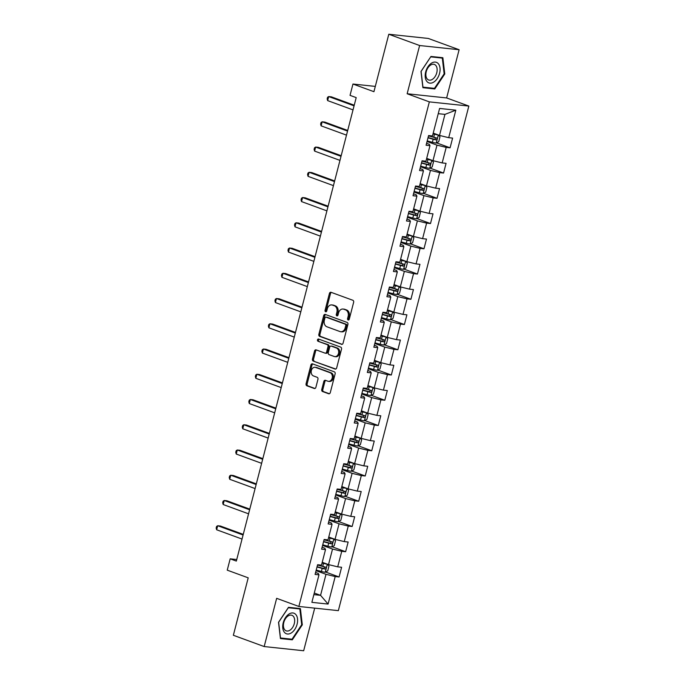 <?xml version="1.0" encoding="UTF-8"?>
<svg xmlns="http://www.w3.org/2000/svg" width="685" height="685" viewBox="0 0 685 685"><rect width="100%" height="100%" fill="white"/><g stroke="black" fill="none" stroke-linecap="round" stroke-linejoin="round"><path stroke-width="1.03" d="M348.143 319.981A1.156 0.89 -83.9 0 0 349.273 319.184L353.64 302.308A1.653 1.276 -83.9 0 0 352.843 300.27L331.052 292.307A1.653 1.276 -83.9 0 0 329.425 293.445L325.067 310.322A1.156 0.89 -83.9 0 0 326.762 310.947L327.327 308.764A5.292 4.076 -83.9 0 1 331.754 304.919A5.292 4.076 -83.9 0 1 332.516 305.099L334.331 305.758A5.292 4.076 -83.9 0 1 336.883 312.257L336.318 314.441A1.156 0.89 -83.9 0 0 338.013 315.066L338.578 312.882A5.292 4.076 -83.9 0 1 343.014 309.038A5.292 4.076 -83.9 0 1 343.767 309.209L345.582 309.877A5.292 4.076 -83.9 0 1 348.143 316.376L347.578 318.559A1.156 0.89 -83.9 0 0 348.143 319.981M321.753 389.482A1.653 1.276 -83.9 0 0 322.549 391.52L328.663 393.755A1.653 1.276 -83.9 0 0 330.281 392.608L335.136 373.864A1.653 1.276 -83.9 0 0 334.331 371.835L312.54 363.863A1.653 1.276 -83.9 0 0 310.921 365.011L306.075 383.754A1.653 1.276 -83.9 0 0 306.871 385.783L314.261 388.481A1.653 1.276 -83.9 0 0 315.879 387.342L317.951 379.319A1.653 1.276 -83.9 0 0 317.155 377.289L313.49 375.945A4.418 3.408 -83.9 0 1 311.264 370.919A4.418 3.408 -83.9 0 1 315.057 367.297A4.418 3.408 -83.9 0 1 315.691 367.451L330.033 372.691A4.418 3.408 -83.9 0 1 332.268 377.718A4.418 3.408 -83.9 0 1 328.466 381.339A4.418 3.408 -83.9 0 1 327.841 381.194L325.443 380.321A1.653 1.276 -83.9 0 0 323.825 381.468L321.753 389.482L322.815 389.602A1.653 1.276 -83.9 0 0 323.62 391.632L329.382 393.738M419.622 45.527L407.147 93.751L446.637 97.946L459.113 49.722L419.622 45.527L388.789 34.25L373.933 91.696L352.963 84.032L350.035 95.361L356.2 97.612L236.342 561.092L230.177 558.832L227.24 570.16L248.21 577.832L233.354 635.278L264.179 646.554L303.669 650.75L314.698 608.134M407.147 93.751L429.349 101.877L298.857 606.456L276.654 598.33L264.179 646.554M341.438 344.349A1.653 1.276 -83.9 0 0 343.065 343.211L347.911 324.459A1.653 1.276 -83.9 0 0 347.107 322.429L325.324 314.458A1.653 1.276 -83.9 0 0 323.697 315.605L318.85 334.349A1.653 1.276 -83.9 0 0 319.647 336.378L341.918 344.401M341.524 349.162L336.669 367.905A1.653 1.276 -83.9 0 1 335.051 369.052L313.259 361.081A1.653 1.276 -83.9 0 1 312.463 359.051L314.535 351.028A1.653 1.276 -83.9 0 1 316.162 349.881L324.998 353.117A1.653 1.276 -83.9 0 0 326.617 351.97L327.995 346.653A1.653 1.276 -83.9 0 0 327.19 344.615L317.994 341.25A1.156 0.89 -83.9 0 1 318.568 339.032L340.719 347.132A1.653 1.276 -83.9 0 1 341.524 349.162M388.789 34.25L428.279 38.446L459.113 49.722M429.349 101.877L468.84 106.064L338.347 610.643L298.857 606.456M325.589 572.035L339.101 576.976L341.609 567.266L337.714 566.846L341.738 551.314L345.634 551.725L348.143 542.015L344.247 541.604L348.263 526.071L352.158 526.482L354.667 516.773L350.771 516.362L354.796 500.821L358.692 501.24L361.2 491.53L357.305 491.111L361.32 475.578L365.216 475.989L367.725 466.279L363.829 465.868L367.854 450.336L371.75 450.747L374.258 441.037L370.362 440.626L374.378 425.085L378.274 425.505L380.783 415.795L376.887 415.375L380.911 399.843L384.807 400.254L387.316 390.544L383.42 390.133L387.436 374.601L391.332 375.012L393.841 365.302L389.945 364.891L393.969 349.35L397.865 349.77L400.374 340.06L396.478 339.64L400.494 324.108L404.39 324.519L406.899 314.809L403.003 314.398L407.027 298.865L410.914 299.276L413.432 289.567L409.536 289.156L413.552 273.615L417.448 274.034L419.956 264.324L416.06 263.905L420.085 248.372L423.972 248.783L426.49 239.074L422.594 238.663L426.609 223.13L430.505 223.541L433.014 213.831L429.118 213.42L433.143 197.879L437.03 198.299L439.547 188.589L435.651 188.169L439.667 172.637L443.563 173.048L446.072 163.338L442.176 162.927L446.192 147.395L450.088 147.806L452.605 138.096L448.709 137.685L455.825 110.174L439.599 108.444L432.483 135.955L428.587 135.544L426.079 145.254L429.974 145.665L429.307 144.321L426.575 143.319M339.101 576.976L335.205 576.556L328.089 604.067L311.872 602.346L318.979 574.835L315.083 574.424L317.6 564.714L321.496 565.125L325.512 549.593L321.616 549.182L324.125 539.472L328.021 539.883L332.037 524.35L328.141 523.931L330.658 514.221L334.554 514.64L338.57 499.1L334.674 498.689L337.183 488.979L341.079 489.39L345.094 473.857L341.199 473.446L343.716 463.736L347.612 464.147L351.628 448.615L347.732 448.196L350.24 438.486L354.136 438.905L358.152 423.364L354.256 422.953L356.774 413.243L360.67 413.654L364.685 398.122L360.789 397.711L363.298 388.001L367.194 388.412L371.21 372.871L367.314 372.46L369.832 362.75L373.727 363.17L377.743 347.629L373.847 347.218L376.356 337.508L380.252 337.919L384.268 322.387L380.372 321.967L382.889 312.266L386.785 312.677L390.801 297.136L386.905 296.725L389.414 287.015L393.31 287.426L397.326 271.894L393.43 271.483L395.947 261.773L399.843 262.184L403.859 246.651L399.963 246.232L402.472 236.522L406.368 236.942L410.383 221.401L406.488 220.99L409.005 211.28L412.901 211.691L416.917 196.158L413.021 195.747L415.53 186.037L419.425 186.448L423.441 170.916L419.545 170.496L422.063 160.787L425.959 161.206L429.974 145.665M322.592 545.423L332.533 549.053L328.517 564.594L322.224 562.291M322.113 547.238L324.844 548.24L325.512 549.593M328.517 564.594L337.714 566.846M332.533 549.053L341.738 551.314M329.117 520.172L339.058 523.811L335.042 539.343L328.757 537.049M328.646 521.996L331.377 522.997L332.037 524.35M335.042 539.343L344.247 541.604M339.058 523.811L348.263 526.071M335.65 494.93L345.591 498.569L341.575 514.101L335.282 511.798M335.171 496.753L337.902 497.747L338.57 499.1M341.575 514.101L350.771 516.362M345.591 498.569L354.796 500.821M342.175 469.687L352.116 473.318L348.1 488.859L341.815 486.555M341.704 471.503L344.435 472.504L345.094 473.857M348.1 488.859L357.305 491.111M352.116 473.318L361.32 475.578M348.708 444.437L358.649 448.076L354.633 463.608L348.34 461.313M348.228 446.26L350.96 447.262L351.628 448.615M354.633 463.608L363.829 465.868M358.649 448.076L367.854 450.336M355.232 419.194L365.173 422.833L361.158 438.366L354.873 436.062M354.761 421.018L357.493 422.011L358.152 423.364M361.158 438.366L370.362 440.626M365.173 422.833L374.378 425.085M361.757 393.943L371.707 397.583L367.691 413.123L361.397 410.82M361.286 395.767L364.018 396.769L364.685 398.122M367.691 413.123L376.887 415.375M371.707 397.583L380.911 399.843M368.29 368.701L378.231 372.34L374.216 387.873L367.931 385.578M367.819 370.525L370.551 371.527L371.21 372.871M374.216 387.873L383.42 390.133M378.231 372.34L387.436 374.601M374.815 343.459L384.764 347.098L380.749 362.63L374.455 360.327M374.344 345.283L377.075 346.276L377.743 347.629M380.749 362.63L389.945 364.891M384.764 347.098L393.969 349.35M381.348 318.208L391.289 321.847L387.273 337.388L380.988 335.085M380.877 320.032L383.609 321.034L384.268 322.387M387.273 337.388L396.478 339.64M391.289 321.847L400.494 324.108M387.873 292.966L397.822 296.605L393.806 312.137L387.513 309.843M387.402 294.79L390.133 295.792L390.801 297.136M393.806 312.137L403.003 314.398M397.822 296.605L407.027 298.865M394.406 267.724L404.347 271.363L400.331 286.895L394.046 284.592M393.935 269.548L396.666 270.541L397.326 271.894M400.331 286.895L409.536 289.156M404.347 271.363L413.552 273.615M400.93 242.473L410.88 246.112L406.864 261.653L400.571 259.35M400.46 244.297L403.191 245.298L403.859 246.651M406.864 261.653L416.06 263.905M410.88 246.112L420.085 248.372M407.464 217.231L417.405 220.87L413.389 236.402L407.104 234.107M406.993 219.054L409.724 220.056L410.383 221.401M413.389 236.402L422.594 238.663M417.405 220.87L426.609 223.13M413.988 191.988L423.938 195.627L419.922 211.16L413.629 208.856M413.517 193.812L416.249 194.805L416.917 196.158M419.922 211.16L429.118 213.42M423.938 195.627L433.143 197.879M420.522 166.738L430.463 170.377L426.447 185.918L420.162 183.614M420.051 168.561L422.782 169.563L423.441 170.916M426.447 185.918L435.651 188.169M430.463 170.377L439.667 172.637M427.046 141.495L436.996 145.134L432.98 160.667L426.686 158.372M432.98 160.667L442.176 162.927M436.996 145.134L446.192 147.395M455.825 110.174L444.942 114.386L439.505 135.424L433.22 133.121M439.505 135.424L448.709 137.685M446.637 97.946L468.84 106.064M236.745 559.534L230.177 558.832M375.303 86.404L352.963 84.032M444.942 114.386L438.246 113.676M314.278 593.039L320.563 595.342L326 574.304L316.059 570.665M313.867 594.631L320.563 595.342L328.089 604.067M315.588 572.489L318.319 573.482L318.979 574.835M326 574.304L335.205 576.556M436.585 142.865L450.088 147.806M430.052 168.108L443.563 173.048M423.527 193.35L437.03 198.299M416.994 218.601L430.505 223.541M410.469 243.843L423.972 248.783M403.936 269.085L417.448 274.034M397.411 294.336L410.914 299.276M390.878 319.578L404.39 324.519M384.353 344.82L397.865 349.77M377.82 370.071L391.332 375.012M371.296 395.313L384.807 400.254M364.762 420.564L378.274 425.505M358.238 445.807L371.75 450.747M351.705 471.049L365.216 475.989M345.18 496.3L358.692 501.24M338.647 521.542L352.158 526.482M332.122 546.784L345.634 551.725M420.984 71.445L422.893 87.689L434.787 88.956L444.771 73.971L442.861 57.72L430.968 56.461L420.984 71.445M292.324 639.816L302.308 624.831L300.398 608.588L288.505 607.321L278.521 622.305L280.43 638.557L292.324 639.816L290.157 639.028M444.145 73.74L444.771 73.971M432.62 88.159L434.787 88.956M301.683 624.6L302.308 624.831M348.862 319.844A1.156 0.89 -83.9 0 1 348.648 318.671L349.213 316.487A5.292 4.076 -83.9 0 0 346.653 309.988L345.582 309.877M343.014 309.038L344.084 309.149A5.292 4.076 -83.9 0 1 344.838 309.329L346.653 309.988M331.754 304.919L332.824 305.031A5.292 4.076 -83.9 0 1 333.578 305.21L335.393 305.87A5.292 4.076 -83.9 0 1 337.953 312.369L337.388 314.561A1.156 0.89 -83.9 0 0 337.602 315.725M331.394 292.426A1.653 1.276 -83.9 0 0 330.495 293.565L326.128 310.442A1.156 0.89 -83.9 0 0 326.351 311.606M325.666 314.586A1.653 1.276 -83.9 0 0 324.767 315.716L319.921 334.46A1.653 1.276 -83.9 0 0 320.717 336.498L342.158 344.341M345.762 325.589A1.156 0.89 -83.9 0 0 345.206 324.168L326.077 317.172A1.156 0.89 -83.9 0 0 324.938 317.977L324.347 320.28A5.292 4.076 -83.9 0 0 326.908 326.779L339.974 331.557A5.292 4.076 -83.9 0 0 340.736 331.737A5.292 4.076 -83.9 0 0 345.163 327.892L345.762 325.589L346.833 325.7A1.156 0.89 -83.9 0 0 346.267 324.279L345.206 324.168M326.805 317.249A1.156 0.89 -83.9 0 1 327.147 317.283L346.267 324.279M340.736 331.737L341.798 331.848A5.292 4.076 -83.9 0 0 346.233 328.004L345.163 327.892M346.833 325.7L346.233 328.004M335.77 369.044L313.259 361.081M316.504 350.009A1.653 1.276 -83.9 0 0 315.605 351.14L313.533 359.163A1.653 1.276 -83.9 0 0 314.329 361.192M326.06 353.229A1.653 1.276 -83.9 0 0 327.687 352.081L329.057 346.764A1.653 1.276 -83.9 0 0 328.261 344.735L317.994 341.25M319.03 339.195A1.156 0.89 -83.9 0 0 319.064 341.37M334.169 356.474A4.418 3.408 -83.9 0 0 334.794 356.62A4.418 3.408 -83.9 0 0 338.595 352.998A4.418 3.408 -83.9 0 0 336.361 347.971L331.309 346.122A1.653 1.276 -83.9 0 0 329.69 347.269L328.312 352.587A1.653 1.276 -83.9 0 0 329.108 354.625L334.169 356.474M334.794 356.62L335.864 356.731A4.418 3.408 -83.9 0 0 339.657 353.109A4.418 3.408 -83.9 0 0 337.431 348.083L336.361 347.971M331.9 346.182A1.653 1.276 -83.9 0 1 332.379 346.233L337.431 348.083M325.795 380.449A1.653 1.276 -83.9 0 0 324.895 381.579L322.815 389.602M328.466 381.339L329.536 381.451A4.418 3.408 -83.9 0 0 333.33 377.829A4.418 3.408 -83.9 0 0 331.103 372.811L330.033 372.691M315.057 367.297L316.127 367.417A4.418 3.408 -83.9 0 1 316.761 367.562L331.103 372.811M312.891 363.992A1.653 1.276 -83.9 0 0 311.992 365.122L307.145 383.865A1.653 1.276 -83.9 0 0 307.942 385.895L314.98 388.472M427.209 140.896L432.381 142.3A4.461 0.539 -165.5 0 0 436.174 143.088L438.725 141.692L439.976 136.837L438.263 134.996A4.461 0.539 -165.5 0 1 434.478 134.209L433.04 133.823M438.263 134.996L433.1 133.566M354.239 105.216L331.36 96.842L328.689 96.559L327.644 100.609L353.023 109.891M427.997 137.822L433.177 139.226A4.461 0.539 14.5 0 0 436.011 139.868C437.201 139.389 437.373 138.738 436.516 137.933A4.461 0.539 -165.5 0 1 433.682 137.283L428.502 135.878M434.744 137.283C435.814 138.173 435.643 138.815 434.239 139.226L428.065 137.565M354.076 105.85L328.689 96.559L327.576 97.27L327.156 98.888L327.644 100.609M426.806 81.361A10.943 6.85 110.1 0 0 437.278 78.518A10.943 6.85 110.1 0 0 438.46 63.876A10.943 6.85 110.1 0 0 427.979 66.719A10.943 6.85 110.1 0 0 426.806 81.361M427.097 78.826A8.288 5.189 110.1 0 0 428.664 79.991A8.288 5.189 110.1 0 0 435.771 75.384A8.288 5.189 110.1 0 0 435.917 65.589A8.288 5.189 110.1 0 0 434.35 64.424A8.288 5.189 110.1 0 0 427.243 69.031A8.288 5.189 110.1 0 0 427.097 78.826M430.779 56.872L442.304 58.097L444.154 73.843L434.478 88.356L422.953 87.141L421.112 71.394L430.711 56.846M440.635 57.489L442.304 58.097M297.102 624.215A10.943 6.85 110.1 0 0 292.889 612.964A10.943 6.85 110.1 0 0 283.23 622.742A10.943 6.85 110.1 0 0 287.452 634.002A10.943 6.85 110.1 0 0 297.102 624.215M294.293 623.624A8.288 5.189 110.1 0 0 291.887 615.284A8.288 5.189 110.1 0 0 283.796 622.511A8.288 5.189 110.1 0 0 286.202 630.851A8.288 5.189 110.1 0 0 294.293 623.624M280.49 638L278.649 622.254L288.317 607.741L299.842 608.965L301.691 624.703L292.015 639.225L280.362 637.949M298.172 608.348L299.842 608.965M420.676 166.138L425.856 167.551A4.461 0.539 -165.5 0 0 429.641 168.33L432.192 166.943L433.451 162.088L431.73 160.239A4.461 0.539 -165.5 0 1 427.945 159.459L426.507 159.066M431.73 160.239L426.575 158.809M347.706 130.458L324.827 122.093L322.164 121.802L321.111 125.852L346.499 135.133M421.472 163.064L426.652 164.477A4.461 0.539 14.5 0 0 429.486 165.119C430.677 164.631 430.839 163.98 429.983 163.176A4.461 0.539 -165.5 0 1 427.149 162.533L421.977 161.121M428.211 162.525C429.281 163.415 429.118 164.066 427.705 164.469L421.54 162.807M347.543 131.092L322.164 121.802L321.042 122.521L320.623 124.139L321.111 125.852M414.151 191.389L419.323 192.793A4.461 0.539 -165.5 0 0 423.116 193.581L425.668 192.185L426.918 187.33L425.205 185.489A4.461 0.539 -165.5 0 1 421.421 184.702L419.982 184.308M425.205 185.489L420.042 184.051M341.181 155.701L318.302 147.335L315.631 147.052L314.586 151.094L339.966 160.384M414.939 188.306L420.119 189.719A4.461 0.539 14.5 0 0 422.953 190.361C424.143 189.873 424.315 189.231 423.458 188.418A4.461 0.539 -165.5 0 1 420.624 187.776L415.444 186.371M421.686 187.767C422.756 188.658 422.585 189.308 421.181 189.711L415.007 188.05M341.019 156.334L315.631 147.052L314.518 147.763L314.098 149.381L314.586 151.094M407.618 216.631L412.798 218.035A4.461 0.539 -165.5 0 0 416.583 218.823L419.134 217.428L420.393 212.573L418.672 210.732A4.461 0.539 -165.5 0 1 414.887 209.944L413.449 209.559M418.672 210.732L413.517 209.302M334.648 180.951L311.769 172.577L309.106 172.295L308.053 176.345L333.441 185.626M408.414 213.557L413.594 214.962A4.461 0.539 14.5 0 0 416.429 215.604C417.619 215.124 417.781 214.473 416.925 213.669A4.461 0.539 -165.5 0 1 414.091 213.018L408.919 211.614M415.153 213.018C416.223 213.908 416.06 214.551 414.648 214.962L408.483 213.3M334.485 181.585L309.106 172.295L307.985 173.005L307.565 174.624L308.053 176.345M401.093 241.874L406.265 243.286A4.461 0.539 -165.5 0 0 410.058 244.066L412.61 242.678L413.86 237.823L412.147 235.974A4.461 0.539 -165.5 0 1 408.363 235.195L406.924 234.801M412.147 235.974L406.984 234.544M328.124 206.194L305.245 197.828L302.573 197.545L301.528 201.587L326.916 210.869M401.881 238.8L407.061 240.212A4.461 0.539 14.5 0 0 409.895 240.855C411.086 240.367 411.257 239.724 410.401 238.911A4.461 0.539 -165.5 0 1 407.566 238.269L402.386 236.856M408.628 238.26C409.698 239.151 409.527 239.801 408.123 240.204L401.949 238.543M327.961 206.827L302.573 197.545L301.46 198.256L301.04 199.874L301.528 201.587M394.56 267.124L399.74 268.529A4.461 0.539 -165.5 0 0 403.525 269.316L406.077 267.921L407.335 263.066L405.614 261.225A4.461 0.539 -165.5 0 1 401.83 260.437L400.391 260.043M405.614 261.225L400.46 259.786M321.59 231.436L298.711 223.07L296.048 222.788L294.995 226.829L320.383 236.119M395.356 264.05L400.537 265.455A4.461 0.539 14.5 0 0 403.371 266.097C404.561 265.609 404.724 264.967 403.867 264.153A4.461 0.539 -165.5 0 1 401.033 263.511L395.861 262.107M402.095 263.511C403.165 264.393 403.003 265.044 401.598 265.446L395.425 263.793M321.428 232.069L296.048 222.788L294.927 223.498L294.507 225.117L294.995 226.829M388.035 292.367L393.207 293.771A4.461 0.539 -165.5 0 0 397 294.559L399.552 293.163L400.802 288.308L399.09 286.467A4.461 0.539 -165.5 0 1 395.305 285.679L393.866 285.294M399.09 286.467L393.935 285.037M315.066 256.687L292.187 248.312L289.515 248.03L288.471 252.08L313.858 261.362M388.823 289.293L394.003 290.697A4.461 0.539 14.5 0 0 396.838 291.339C398.028 290.86 398.199 290.209 397.343 289.404A4.461 0.539 -165.5 0 1 394.509 288.753L389.328 287.349M395.57 288.753C396.641 289.644 396.469 290.286 395.065 290.697L388.892 289.036M314.903 257.32L289.515 248.03L288.402 248.741L287.983 250.359L288.471 252.08M381.502 317.609L386.683 319.022A4.461 0.539 -165.5 0 0 390.467 319.801L393.019 318.414L394.277 313.559L392.565 311.709A4.461 0.539 -165.5 0 1 388.772 310.93L387.333 310.536M392.565 311.709L387.402 310.279M308.533 281.929L285.654 273.563L282.991 273.281L281.937 277.322L307.325 286.604M382.298 314.535L387.479 315.948A4.461 0.539 14.5 0 0 390.313 316.59C391.503 316.102 391.666 315.46 390.81 314.646A4.461 0.539 -165.5 0 1 387.975 314.004L382.804 312.591M389.037 313.995C390.108 314.886 389.945 315.537 388.541 315.939L382.367 314.278M308.37 282.562L282.991 273.281L281.869 273.991L281.449 275.61L281.937 277.322M374.978 342.86L380.149 344.264A4.461 0.539 -165.5 0 0 383.942 345.052L386.494 343.656L387.753 338.801L386.032 336.96A4.461 0.539 -165.5 0 1 382.247 336.172L380.809 335.778M386.032 336.96L380.877 335.522M302.008 307.171L279.129 298.806L276.457 298.523L275.413 302.565L300.801 311.855M375.765 339.786L380.946 341.19A4.461 0.539 14.5 0 0 383.78 341.832C384.97 341.344 385.141 340.702 384.285 339.888A4.461 0.539 -165.5 0 1 381.451 339.246L376.27 337.842M382.513 339.246C383.583 340.128 383.412 340.779 382.007 341.181L375.834 339.529M301.845 307.805L276.457 298.523L275.344 299.234L274.925 300.852L275.413 302.565M368.444 368.102L373.625 369.506A4.461 0.539 -165.5 0 0 377.409 370.294L379.961 368.907L381.22 364.052L379.507 362.202A4.461 0.539 -165.5 0 1 375.714 361.415L374.275 361.029M379.507 362.202L374.344 360.772M295.475 332.422L272.596 324.048L269.933 323.765L268.88 327.815L294.267 337.097M369.241 365.028L374.421 366.432A4.461 0.539 14.5 0 0 377.255 367.083C378.445 366.595 378.608 365.944 377.752 365.139A4.461 0.539 -165.5 0 1 374.918 364.488L369.746 363.084M375.979 364.488C377.05 365.379 376.887 366.021 375.483 366.432L369.309 364.771M295.312 333.056L269.933 323.765L268.811 324.476L268.392 326.094L268.88 327.815M361.92 393.344L367.091 394.757A4.461 0.539 -165.5 0 0 370.885 395.536L373.436 394.149L374.695 389.294L372.974 387.445A4.461 0.539 -165.5 0 1 369.189 386.665L367.751 386.272M372.974 387.445L367.819 386.015M288.95 357.664L266.071 349.299L263.4 349.016L262.355 353.058L287.743 362.339M362.716 390.27L367.888 391.683A4.461 0.539 14.5 0 0 370.722 392.325C371.912 391.837 372.083 391.195 371.227 390.382A4.461 0.539 -165.5 0 1 368.393 389.739L363.213 388.326M369.455 389.731C370.525 390.621 370.354 391.272 368.95 391.674L362.776 390.013M288.787 358.298L263.4 349.016L262.286 349.727L261.867 351.345L262.355 353.058M355.387 418.595L360.567 419.999A4.461 0.539 -165.5 0 0 364.351 420.787L366.903 419.391L368.162 414.536L366.449 412.695A4.461 0.539 -165.5 0 1 362.656 411.908L361.218 411.514M366.449 412.695L361.286 411.257M282.417 382.906L259.538 374.541L256.875 374.258L255.822 378.3L281.21 387.59M356.183 415.521L361.363 416.925A4.461 0.539 14.5 0 0 364.197 417.567C365.388 417.088 365.55 416.437 364.694 415.624A4.461 0.539 -165.5 0 1 361.86 414.982L356.688 413.577M362.922 414.982C363.992 415.863 363.829 416.514 362.425 416.917L356.251 415.264M282.254 383.54L256.875 374.258L255.753 374.969L255.334 376.587L255.822 378.3M348.862 443.837L354.034 445.241A4.461 0.539 -165.5 0 0 357.827 446.029L360.378 444.642L361.637 439.787L359.916 437.938A4.461 0.539 -165.5 0 1 356.132 437.15L354.693 436.765M359.916 437.938L354.761 436.508M275.892 408.157L253.013 399.783L250.342 399.501L249.297 403.551L274.685 412.832M349.658 440.763L354.83 442.167A4.461 0.539 14.5 0 0 357.664 442.818C358.854 442.33 359.026 441.679 358.169 440.875A4.461 0.539 -165.5 0 1 355.335 440.224L350.155 438.82M356.397 440.224C357.467 441.114 357.296 441.756 355.892 442.167L349.718 440.506M275.73 408.791L250.342 399.501L249.229 400.211L248.809 401.83L249.297 403.551M342.329 469.079L347.509 470.492A4.461 0.539 -165.5 0 0 351.294 471.271L353.845 469.884L355.104 465.029L353.392 463.18A4.461 0.539 -165.5 0 1 349.598 462.401L348.16 462.007M353.392 463.18L348.228 461.75M269.359 433.399L246.48 425.034L243.817 424.751L242.764 428.793L268.152 438.083M343.125 466.005L348.305 467.418A4.461 0.539 14.5 0 0 351.14 468.06C352.33 467.572 352.501 466.93 351.636 466.117A4.461 0.539 -165.5 0 1 348.802 465.475L343.63 464.062M349.864 465.466C350.934 466.357 350.771 467.007 349.367 467.41L343.194 465.749M269.196 434.033L243.817 424.751L242.695 425.462L242.276 427.08L242.764 428.793M335.804 494.33L340.976 495.735A4.461 0.539 -165.5 0 0 344.769 496.522L347.321 495.127L348.579 490.272L346.858 488.431A4.461 0.539 -165.5 0 1 343.074 487.643L341.635 487.249M346.858 488.431L341.704 486.992M262.834 458.642L239.956 450.276L237.284 449.994L236.239 454.035L261.627 463.325M336.6 491.256L341.772 492.661A4.461 0.539 14.5 0 0 344.606 493.303C345.797 492.823 345.968 492.172 345.112 491.359A4.461 0.539 -165.5 0 1 342.277 490.717L337.097 489.313M343.339 490.717C344.409 491.599 344.238 492.25 342.834 492.652L336.66 490.999M262.672 459.275L237.284 449.994L236.171 450.704L235.751 452.323L236.239 454.035M329.271 519.572L334.451 520.977A4.461 0.539 -165.5 0 0 338.236 521.764L340.787 520.377L342.046 515.522L340.334 513.673A4.461 0.539 -165.5 0 1 336.541 512.885L335.102 512.5M340.334 513.673L335.171 512.243M256.301 483.893L233.422 475.518L230.759 475.236L229.706 479.286L255.094 488.568M330.067 516.499L335.248 517.903A4.461 0.539 14.5 0 0 338.082 518.554C339.272 518.065 339.443 517.415 338.578 516.61A4.461 0.539 -165.5 0 1 335.753 515.968L330.572 514.555M336.806 515.959C337.876 516.85 337.714 517.492 336.309 517.903L330.136 516.242M256.139 484.526L230.759 475.236L229.638 475.947L229.218 477.565L229.706 479.286M322.746 544.815L327.918 546.228A4.461 0.539 -165.5 0 0 331.711 547.007L334.263 545.62L335.522 540.765L333.8 538.915A4.461 0.539 -165.5 0 1 330.016 538.136L328.577 537.742M333.8 538.915L328.646 537.485M249.777 509.135L226.898 500.769L224.226 500.487L223.182 504.528L248.569 513.818M323.543 541.741L328.714 543.154A4.461 0.539 14.5 0 0 331.549 543.796C332.739 543.308 332.91 542.666 332.054 541.852A4.461 0.539 -165.5 0 1 329.22 541.21L324.039 539.797M330.281 541.201C331.352 542.092 331.18 542.743 329.776 543.145L323.603 541.484M249.614 509.768L224.226 500.487L223.113 501.197L222.693 502.816L223.182 504.528M316.213 570.066L321.393 571.47A4.461 0.539 -165.5 0 0 325.178 572.258L327.73 570.862L328.988 566.007L327.276 564.166A4.461 0.539 -165.5 0 1 323.483 563.378L322.044 562.984M327.276 564.166L322.113 562.727M243.243 534.377L220.364 526.012L217.702 525.729L216.648 529.77L242.036 539.061M317.009 566.992L322.19 568.396A4.461 0.539 14.5 0 0 325.024 569.038C326.214 568.559 326.385 567.908 325.521 567.094A4.461 0.539 -165.5 0 1 322.695 566.452L317.515 565.048M323.748 566.452C324.818 567.334 324.656 567.985 323.251 568.387L317.078 566.735M243.081 535.011L217.702 525.729L216.58 526.44L216.16 528.058L216.648 529.77M349.213 316.487L348.143 316.376M344.838 309.329L343.767 309.209M337.388 314.561L336.318 314.441M337.953 312.369L336.883 312.257M335.393 305.87L334.331 305.758M333.578 305.21L332.516 305.099M326.128 310.442L325.067 310.322M330.495 293.565L329.425 293.445M348.648 318.671L347.578 318.559M320.717 336.498L319.647 336.378M319.921 334.46L318.85 334.349M324.767 315.716L323.697 315.605M327.147 317.283L326.077 317.172M335.53 369.104L335.051 369.052M313.533 359.163L312.463 359.051M315.605 351.14L314.535 351.028M327.687 352.081L326.617 351.97M329.057 346.764L327.995 346.653M328.261 344.735L327.19 344.615M332.379 346.233L331.309 346.122M324.895 381.579L323.825 381.468M316.761 367.562L315.691 367.451M314.74 388.532L314.261 388.481M307.942 385.895L306.871 385.783M307.145 383.865L306.075 383.754M311.992 365.122L310.921 365.011M329.142 393.806L328.663 393.755M323.62 391.632L322.549 391.52M436.234 143.054L438.306 135.039M433.682 137.283L434.478 134.209M432.381 142.3L433.177 139.226M434.239 139.226L436.011 139.868M429.709 168.296L431.781 160.29M427.149 162.533L427.945 159.459M425.856 167.551L426.652 164.477M427.705 164.469L429.486 165.119M423.176 193.547L425.248 185.532M420.624 187.776L421.421 184.702M419.323 192.793L420.119 189.719M421.181 189.711L422.953 190.361M416.651 218.789L418.723 210.774M414.091 213.018L414.887 209.944M412.798 218.035L413.594 214.962M414.648 214.962L416.429 215.604M410.118 244.031L412.19 236.025M407.566 238.269L408.363 235.195M406.265 243.286L407.061 240.212M408.123 240.204L409.895 240.855M403.593 269.282L405.666 261.268M401.033 263.511L401.83 260.437M399.74 268.529L400.537 265.455M401.598 265.446L403.371 266.097M397.06 294.524L399.132 286.51M394.509 288.753L395.305 285.679M393.207 293.771L394.003 290.697M395.065 290.697L396.838 291.339M390.536 319.767L392.608 311.761M387.975 314.004L388.772 310.93M386.683 319.022L387.479 315.948M388.541 315.939L390.313 316.59M384.002 345.017L386.075 337.003M381.451 339.246L382.247 336.172M380.149 344.264L380.946 341.19M382.007 341.181L383.78 341.832M377.478 370.26L379.55 362.245M374.918 364.488L375.714 361.415M373.625 369.506L374.421 366.432M375.483 366.432L377.255 367.083M370.945 395.502L373.017 387.496M368.393 389.739L369.189 386.665M367.091 394.757L367.888 391.683M368.95 391.674L370.722 392.325M364.42 420.753L366.492 412.738M361.86 414.982L362.656 411.908M360.567 419.999L361.363 416.925M362.425 416.917L364.197 417.567M357.887 445.995L359.959 437.98M355.335 440.224L356.132 437.15M354.034 445.241L354.83 442.167M355.892 442.167L357.664 442.818M351.362 471.237L353.434 463.231M348.802 465.475L349.598 462.401M347.509 470.492L348.305 467.418M349.367 467.41L351.14 468.06M344.829 496.488L346.901 488.474M342.277 490.717L343.074 487.643M340.976 495.735L341.772 492.661M342.834 492.652L344.606 493.303M338.304 521.73L340.376 513.716M335.753 515.968L336.541 512.885M334.451 520.977L335.248 517.903M336.309 517.903L338.082 518.554M331.771 546.972L333.843 538.967M329.22 541.21L330.016 538.136M327.918 546.228L328.714 543.154M329.776 543.145L331.549 543.796M325.247 572.223L327.319 564.209M322.695 566.452L323.483 563.378M321.393 571.47L322.19 568.396M323.251 568.387L325.024 569.038M326.976 317.249L325.914 317.138M326.3 353.289L325.229 353.169M332.139 346.182L331.069 346.071"/></g></svg>
